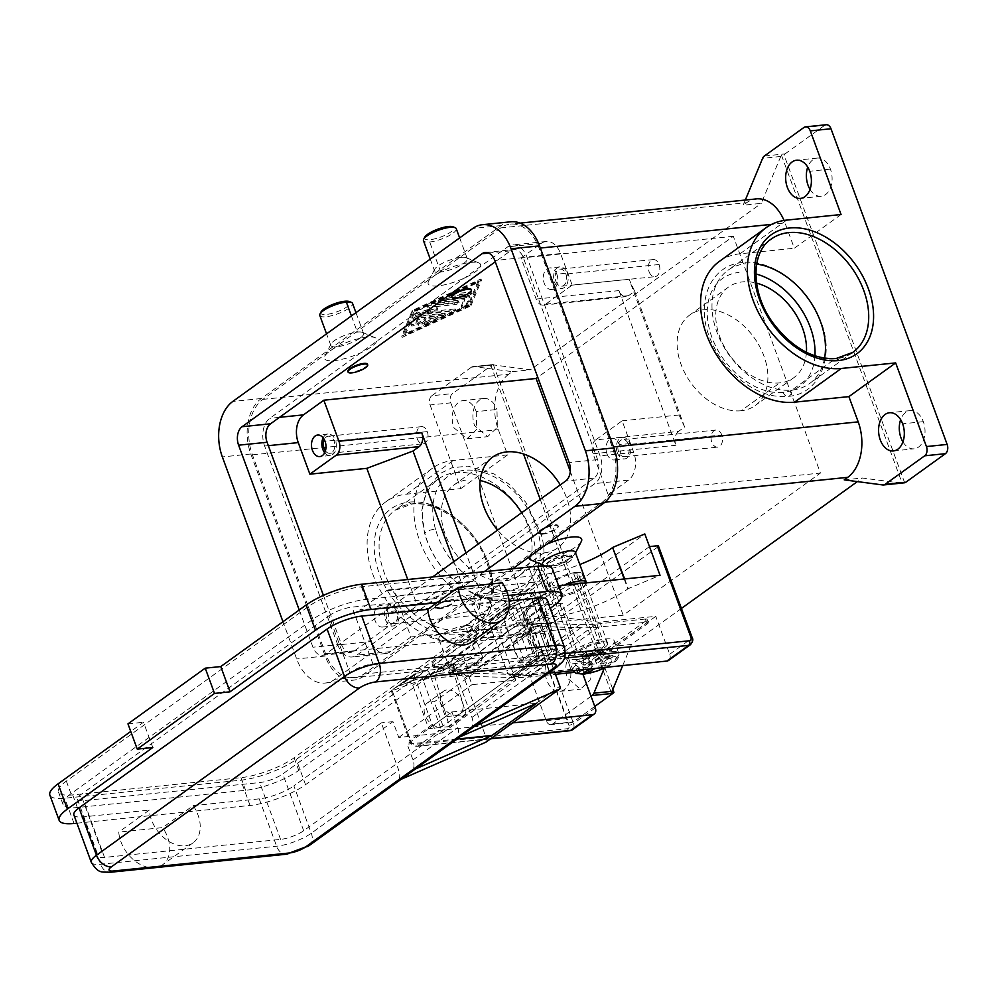 <?xml version="1.0" encoding="UTF-8"?>
<svg xmlns="http://www.w3.org/2000/svg" width="997" height="997" viewBox="0 0 997 997"><rect width="100%" height="100%" fill="white"/><g stroke="black" fill="none" stroke-linecap="round" stroke-linejoin="round"><path stroke-width="0.75" stroke-dasharray="4.99 3.74" d="M435.515 529.282A66.325 46.161 -125.8 0 1 469.612 470.086A66.325 46.161 -125.8 0 1 537.794 531.251A66.325 46.161 -125.8 0 1 503.697 590.448A66.325 46.161 -125.8 0 1 435.515 529.282A6.979 2.318 -15.8 0 0 428.162 530.94A6.979 2.318 -15.8 0 0 424.722 534.118L421.743 510.701L426.566 489.826L439.752 473.712L451.778 467.842L467.855 466.122L494.113 473.974L509.542 484.554L525.743 502.201L540.449 532.273C556.376 579.145 515.561 618.639 470.272 591.994C447.852 578.858 432.673 559.566 424.722 534.118M425.233 534.704A69.815 48.591 -125.8 0 1 436.374 480.542A69.815 48.591 -125.8 0 1 455.828 472.603A69.815 48.591 -125.8 0 1 532.897 536.772A69.815 48.591 -125.8 0 1 519.886 592.368A69.815 48.591 -125.8 0 1 502.289 598.873A69.815 48.591 -125.8 0 1 425.233 534.704M824.569 358.235A69.815 48.591 -125.8 0 1 808.305 384.418A69.815 48.591 -125.8 0 1 791.954 390.064A69.815 48.591 -125.8 0 1 722.937 345.274A69.815 48.591 -125.8 0 1 726.414 271.433A69.815 48.591 -125.8 0 1 745.507 263.794M646.53 622.203A4.885 1.309 -20.2 0 1 648.287 622.651A4.885 1.309 -20.2 0 1 647.302 623.873L646.143 620.72A4.885 1.309 159.8 0 0 647.128 619.486A4.885 1.309 159.8 0 0 645.371 619.037L646.53 622.203L598.374 627.125A211.177 146.97 -125.8 0 1 580.915 627.736L535.19 626.39L466.06 676.215A3.49 2.43 54.2 0 0 462.608 673.96L451.043 675.143A4.91 1.309 -20.2 0 1 449.273 674.682A4.91 1.309 -20.2 0 1 449.809 673.822L448.974 670.807A4.885 1.658 164.6 0 0 448.463 671.779A4.885 1.658 164.6 0 0 450.345 672.614L451.043 675.143M466.06 676.215L511.785 677.574A211.177 146.97 54.2 0 0 529.245 676.963L555.441 674.284M551.615 565.972A12.213 3.265 159.8 0 0 565.798 561.186A12.213 3.265 159.8 0 0 569.262 555.877A12.213 3.265 159.8 0 0 565.847 555.715A12.213 3.265 159.8 0 0 547.39 564.065A12.213 3.265 159.8 0 0 551.615 565.972M551.179 568.29A13.958 3.726 159.8 0 0 565.835 563.654A13.958 3.726 159.8 0 0 572.365 557.497A13.958 3.726 159.8 0 0 571.543 556.825A13.958 3.726 159.8 0 0 567.443 556.563A13.958 3.726 159.8 0 0 546.356 566.109A13.958 3.726 159.8 0 0 546.182 567.168A13.958 3.726 159.8 0 0 551.179 568.29M589.302 669.012L592.442 666.756L579.718 668.052L575.93 665.161L574.77 662.008A24.439 6.53 -20.2 0 1 578.833 659.079L580.005 662.232L583.781 665.124L596.505 663.815L605.266 657.509L610.451 656.973L601.677 663.292L597.041 650.667L602.213 650.131L607.522 656.138L614.7 655.403A24.439 6.53 -20.2 0 1 610.638 658.332L611.797 661.497L610.338 664.912L597.614 666.22L594.486 668.476M577.026 659.491A24.439 6.53 -20.2 0 1 568.327 657.671A24.439 6.53 -20.2 0 1 580.179 646.916A24.439 6.53 -20.2 0 1 605.491 638.977A24.439 6.53 -20.2 0 1 614.189 640.809A24.439 6.53 -20.2 0 1 602.313 651.564A24.439 6.53 -20.2 0 1 577.026 659.491M453.161 666.831L454.034 669.996A4.885 1.658 164.6 0 0 454.545 669.024A4.885 1.658 164.6 0 0 452.663 668.189L451.791 665.024A4.885 1.658 -15.4 0 1 453.672 665.859A4.885 1.658 -15.4 0 1 453.161 666.831L448.974 670.807M476.142 631.263L477.015 634.428A4.885 1.658 -15.4 0 1 483.632 632.484L482.76 629.319A4.885 1.658 164.6 0 0 476.142 631.263L433.034 662.332A4.885 1.658 164.6 0 0 432.075 663.641A4.885 1.658 164.6 0 0 433.969 664.501L434.842 667.666A4.885 1.658 -15.4 0 1 432.96 666.806A4.885 1.658 -15.4 0 1 433.907 665.498L433.034 662.332M583.868 669.61A4.885 1.309 -20.2 0 1 577.4 672.028L576.241 668.875A4.885 1.309 159.8 0 0 582.709 666.457L583.868 669.61L647.302 623.873M507.535 631.425L506.663 628.26A4.885 1.658 -15.4 0 1 500.594 629.842L501.466 633.008A4.885 1.658 164.6 0 0 507.535 631.425L514.24 627.375A4.91 1.309 159.8 0 1 520.172 625.318L519.474 622.776A4.885 1.658 164.6 0 0 513.405 624.359L514.24 627.375M535.239 633.731A3.49 0.935 159.8 0 0 539.863 631.998L573.537 723.548A3.49 0.935 -20.2 0 1 568.913 725.28L535.239 633.731L527.475 634.528L522.827 621.904L644.822 533.956M488.879 637.856L530.292 633.618A55.844 14.918 -20.2 0 1 550.182 637.781A55.844 14.918 -20.2 0 1 539.178 652.823L523.961 611.473A55.844 14.918 159.8 0 0 534.965 596.43A55.844 14.918 159.8 0 0 515.075 592.268L473.662 596.505L488.879 637.856L439.677 673.336L392.332 690.659L391.995 690.061L411.013 741.456A3.49 2.43 54.2 0 0 414.764 744.348L567.492 728.707A3.49 2.43 54.2 0 0 568.913 725.28M690.547 644.598A6.979 4.86 54.2 0 0 691.469 638.541L657.783 546.992A3.49 0.935 159.8 0 0 658.494 546.107M565.411 653.471L536.76 656.4A3.49 2.43 -125.8 0 1 533.009 653.509L514.327 602.711L509.916 605.054L488.169 620.732L506.638 670.931A6.979 4.86 54.2 0 0 514.128 676.714L548.288 673.212M473.662 596.505L497.254 579.506L538.667 575.257A55.844 14.918 159.8 0 0 579.805 564.501M624.172 578.983L627.836 588.928A55.844 14.918 -20.2 0 1 553.883 616.62L512.458 620.857L497.254 579.506M721.791 434.979A8.587 5.72 -95.8 0 0 715.771 430.056A8.587 5.72 -95.8 0 0 711.796 442.194A8.587 5.72 -95.8 0 0 717.591 447.142A8.587 5.72 -95.8 0 0 721.791 434.979L628.609 444.525A8.587 5.72 -95.8 0 0 622.589 439.602A8.587 5.72 -95.8 0 0 618.601 451.741A8.587 5.72 -95.8 0 0 624.396 456.676A8.587 5.72 -95.8 0 0 628.609 444.525M490.001 602.076A8.587 5.72 -95.8 0 0 483.981 597.153A8.587 5.72 -95.8 0 0 479.993 609.279A8.587 5.72 -95.8 0 0 485.875 614.214A8.587 5.72 -95.8 0 0 490.001 602.076L396.818 611.622A8.587 5.72 -95.8 0 0 390.799 606.699A8.587 5.72 -95.8 0 0 386.811 618.825A8.587 5.72 -95.8 0 0 392.606 623.773A8.587 5.72 -95.8 0 0 396.818 611.622M532.473 661.497L548.749 649.77A13.958 9.721 -125.8 0 1 532.859 643.065A13.958 9.721 -125.8 0 1 533.358 626.502A13.958 9.721 -125.8 0 1 539.875 625.68L523.612 637.407A13.958 9.721 54.2 0 0 517.094 638.23A13.958 9.721 54.2 0 0 516.596 654.792A13.958 9.721 54.2 0 0 532.473 661.497L459.281 714.263A13.958 9.721 -125.8 0 1 443.403 707.558A13.958 9.721 -125.8 0 1 443.889 690.996A13.958 9.721 -125.8 0 1 450.42 690.173L434.156 701.9A13.958 9.721 -125.8 0 0 427.314 702.935A13.958 9.721 -125.8 0 0 427.289 719.51A13.958 9.721 -125.8 0 0 443.017 725.99L459.281 714.263A13.958 9.721 54.2 0 0 459.904 713.864A13.958 9.721 54.2 0 0 461.91 700.991A13.958 9.721 54.2 0 0 450.42 690.173L523.612 637.407A13.958 9.721 -125.8 0 1 535.115 648.224A13.958 9.721 -125.8 0 1 533.108 661.098A13.958 9.721 -125.8 0 1 532.473 661.497M76.919 823.198L140.103 816.717L149.251 810.125A31.418 21.859 54.2 0 0 166.113 839.499A31.418 21.859 54.2 0 0 193.069 842.826A31.418 21.859 54.2 0 0 193.181 805.626L162.685 827.61L118.755 832.109A31.418 21.859 54.2 0 0 135.206 861.171A31.418 21.859 54.2 0 0 161.95 865.234A31.418 21.859 54.2 0 0 162.685 827.61M486.349 741.818A3.49 2.43 54.2 0 0 486.636 738.964L464.315 678.321A3.49 2.43 54.2 0 0 460.577 675.43L423.812 679.194A1.396 0.972 54.2 0 0 423.239 680.565L442.518 732.969L398.775 737.444L392.968 721.666L305.543 784.689A41.886 11.191 159.8 0 1 250.073 805.451L140.103 816.717L118.755 832.109M508.096 595.446L480.89 598.225L471.731 604.83A31.418 21.859 -125.8 0 1 471.631 642.031M436.96 602.724L480.89 598.225L502.239 582.834M444.587 315.114A2.617 0.698 -20.2 0 1 445.509 315.314A2.617 0.698 -20.2 0 1 443.977 316.585L428.112 323.875A2.617 0.698 -20.2 0 1 424.734 324.399A2.617 0.698 -20.2 0 1 426.267 323.115L438.169 317.657L430.043 318.492L422.416 323.988A2.617 0.698 -20.2 0 1 419.774 325.134A2.617 0.698 -20.2 0 1 418.017 325.084A2.617 0.698 -20.2 0 1 418.528 324.386L426.155 318.89L418.017 319.725L416.198 324.15A2.617 0.698 -20.2 0 1 413.705 325.633A2.617 0.698 -20.2 0 1 411.3 325.782A2.617 0.698 -20.2 0 1 411.312 325.595L413.743 319.688A2.617 0.698 -20.2 0 1 417.706 317.869L444.587 315.114L444.114 313.856L417.245 316.61A2.617 0.698 159.8 0 0 413.281 318.429L410.851 324.337A2.617 0.698 159.8 0 0 410.839 324.511A2.617 0.698 159.8 0 0 413.232 324.374A2.617 0.698 159.8 0 0 415.737 322.891L417.556 318.454L425.694 317.619L418.067 323.115A2.617 0.698 159.8 0 0 417.556 323.826A2.617 0.698 159.8 0 0 419.313 323.863A2.617 0.698 159.8 0 0 421.943 322.729L429.57 317.233L437.708 316.398L425.806 321.857A2.617 0.698 159.8 0 0 424.261 323.14A2.617 0.698 159.8 0 0 427.638 322.617L443.515 315.326A2.617 0.698 159.8 0 0 445.048 314.043A2.617 0.698 159.8 0 0 444.114 313.856M456.938 739.064L407.162 744.161L412.97 759.951A13.958 9.721 -125.8 0 1 412.733 770.183L398.501 780.439A13.958 9.721 54.2 0 0 398.738 770.207L381.315 722.85L293.891 785.885L311.313 833.23A13.958 9.721 -125.8 0 1 309.12 845.618M547.203 600.456A26.184 6.991 159.8 0 1 541.944 607.061L454.52 670.084L471.942 717.441A13.958 9.721 -125.8 0 1 471.693 727.673L457.461 737.93A13.958 9.721 54.2 0 0 457.71 727.698L451.903 711.92L407.162 744.161M581.326 541.446A27.928 7.465 -20.2 0 1 576.129 546.655A27.928 7.465 -20.2 0 1 551.665 557.884A27.928 7.465 -20.2 0 1 530.952 559.978M529.22 556.849A27.928 7.465 -20.2 0 1 534.716 550.892A27.928 7.465 -20.2 0 1 546.668 544.275M575.281 552.213A17.448 4.661 -20.2 0 1 574.933 553.946A17.448 4.661 -20.2 0 1 571.854 556.924A17.448 4.661 -20.2 0 1 548.736 565.573A17.448 4.661 -20.2 0 1 543.776 565.311A17.448 4.661 -20.2 0 1 542.63 564.489M457.673 671.155A15.703 4.2 159.8 0 0 481.389 660.45A15.703 4.2 159.8 0 0 475.98 657.97A15.703 4.2 159.8 0 0 457.959 664.002A15.703 4.2 159.8 0 0 453.062 670.869A15.703 4.2 159.8 0 0 457.673 671.155M456.078 670.308A17.448 4.661 159.8 0 0 482.436 658.381A17.448 4.661 159.8 0 0 482.56 656.824A17.448 4.661 159.8 0 0 476.416 655.652A17.448 4.661 -20.2 0 0 458.483 661.248A17.448 4.661 -20.2 0 0 449.834 668.912A17.448 4.661 -20.2 0 0 451.192 670.084A17.448 4.661 -20.2 0 0 456.078 670.308M465.375 625.667A17.448 4.661 159.8 0 0 442.269 634.316A17.448 4.661 159.8 0 0 438.78 638.84A17.448 4.661 159.8 0 0 440.088 640.062A17.448 4.661 159.8 0 0 445.048 640.323A17.448 4.661 159.8 0 0 468.154 631.674A17.448 4.661 159.8 0 0 471.394 628.422A17.448 4.661 159.8 0 0 471.494 626.752A17.448 4.661 159.8 0 0 465.375 625.667L476.416 655.652M431.016 625.642A27.928 7.465 -20.2 0 1 462.571 612.644A27.928 7.465 -20.2 0 1 477.625 616.208A27.928 7.465 -20.2 0 1 472.441 621.405A27.928 7.465 -20.2 0 1 447.94 632.634A27.928 7.465 -20.2 0 1 427.252 634.728A27.928 7.465 -20.2 0 1 431.016 625.642L363.917 674.009A41.886 27.916 84.2 0 1 352.876 677.898A41.886 27.916 84.2 0 1 325.583 653.72L252.415 454.844A41.886 27.916 84.2 0 1 262.872 399.373L329.97 351.006A27.928 7.465 159.8 0 0 324.785 356.216A27.928 7.465 159.8 0 0 339.84 359.767A27.928 7.465 159.8 0 0 371.383 346.769A27.928 7.465 159.8 0 0 375.159 337.684A27.928 7.465 159.8 0 0 354.458 339.778A27.928 7.465 159.8 0 0 329.97 351.006L433.67 276.256A27.928 7.465 159.8 0 0 428.486 281.466A27.928 7.465 159.8 0 0 443.54 285.017A27.928 7.465 159.8 0 0 475.083 272.019A27.928 7.465 159.8 0 0 478.847 262.934A27.928 7.465 159.8 0 0 458.146 265.028A27.928 7.465 159.8 0 0 433.67 276.256L500.768 227.889A41.886 27.916 84.2 0 1 511.81 224.013A41.886 27.916 84.2 0 1 539.103 248.178L612.27 447.055A41.886 27.916 84.2 0 1 601.814 502.525L431.016 625.642M438.431 608.344A10.469 2.792 159.8 0 0 449.41 604.88A10.469 2.792 159.8 0 0 454.32 600.256A10.469 2.792 159.8 0 0 450.632 599.558A10.469 2.792 159.8 0 0 439.876 602.911A10.469 2.792 159.8 0 0 434.68 607.509A10.469 2.792 159.8 0 0 438.431 608.344M450.856 600.194A10.469 2.792 -20.2 0 1 454.545 600.879A10.469 2.792 -20.2 0 1 449.647 605.503A10.469 2.792 -20.2 0 1 438.655 608.98A10.469 2.792 159.8 0 1 434.929 608.207A10.469 2.792 159.8 0 1 440.013 603.596A10.469 2.792 159.8 0 1 450.856 600.194M347.816 371.445A10.469 2.792 -20.2 0 0 351.555 372.217A10.469 2.792 159.8 0 0 361.861 369.077A10.469 2.792 159.8 0 0 367.519 364.553M542.356 534.23A10.469 2.792 159.8 0 0 553.198 530.828A10.469 2.792 159.8 0 0 558.283 526.217A10.469 2.792 159.8 0 0 554.556 525.431A10.469 2.792 159.8 0 0 543.714 528.834A10.469 2.792 159.8 0 0 538.629 533.445A10.469 2.792 159.8 0 0 542.356 534.23L542.119 533.594A10.469 2.792 -20.2 0 1 538.392 532.809A10.469 2.792 -20.2 0 1 543.49 528.198A10.469 2.792 -20.2 0 1 554.32 524.808A10.469 2.792 -20.2 0 1 558.046 525.581A10.469 2.792 -20.2 0 1 552.974 530.192A10.469 2.792 -20.2 0 1 542.119 533.594M424.697 237.236A15.703 4.2 -20.2 0 0 430.131 239.691A15.703 4.2 159.8 0 0 448.363 233.535A15.703 4.2 159.8 0 0 452.825 226.718M456.265 228.737A17.448 4.661 -20.2 0 1 447.616 236.414A17.448 4.661 -20.2 0 1 429.695 241.997A17.448 4.661 -20.2 0 1 423.538 240.838M461.063 257.338A17.448 4.661 -20.2 0 1 466.023 257.6A17.448 4.661 -20.2 0 1 467.319 258.821A17.448 4.661 -20.2 0 1 463.829 263.333A17.448 4.661 -20.2 0 1 440.724 271.994A17.448 4.661 -20.2 0 1 434.617 270.91A17.448 4.661 -20.2 0 1 434.866 268.966A17.448 4.661 -20.2 0 1 437.945 265.987A17.448 4.661 -20.2 0 1 461.063 257.338M471.17 289.454A10.469 2.792 -20.2 0 1 466.098 294.065A10.469 2.792 -20.2 0 1 455.243 297.467A10.469 2.792 -20.2 0 1 451.516 296.682M519.474 622.776L580.042 624.571A207.688 144.54 54.2 0 0 596.169 624.072L527.039 673.91A207.688 144.54 -125.8 0 1 510.913 674.408L450.345 672.614M482.76 629.319L500.594 629.842M513.405 624.359L506.663 628.26M451.791 665.024L433.969 664.501M492.107 365.076L471.394 367.195A6.979 4.649 84.2 0 1 472.939 366.572A6.979 4.649 84.2 0 1 473.737 366.572L491.857 364.715A6.979 4.649 -95.8 0 0 491.11 364.703A6.979 4.649 -95.8 0 0 490.686 364.777L493.278 364.516A6.979 4.649 -95.8 0 0 492.107 365.076L452.526 393.603A6.979 4.649 -95.8 0 0 450.781 402.85L430.068 404.969A6.979 4.649 84.2 0 1 431.813 395.722L452.526 393.603M539.875 625.68L548.749 649.77M443.017 725.99L434.156 701.9M764.325 156.031L785.038 153.899A6.979 4.649 -95.8 0 0 784.028 154.921L781.449 155.183A6.979 4.649 -95.8 0 0 780.726 156.479L761.297 203.363L743.176 205.22L745.32 200.036M546.219 720.644L566.932 718.525A6.979 4.649 -95.8 0 0 571.48 722.551A6.979 4.649 -95.8 0 0 573.325 721.903L552.612 724.021A6.979 4.649 84.2 0 1 550.768 724.669A6.979 4.649 84.2 0 1 546.219 720.644L515.437 636.996L562.208 603.285L571.493 628.534A41.886 27.916 -95.8 0 0 598.786 652.699A41.886 27.916 -95.8 0 0 609.84 648.823L613.342 646.305L604.232 668.264M882.781 484.953L900.902 483.096A6.979 4.649 -95.8 0 0 901.624 483.109M826.451 124.725A6.979 4.649 -95.8 0 0 824.619 125.373L803.906 127.491M561.672 585.389L554.556 590.523L507.211 607.846L490.536 619.872L499.659 616.844A3.49 2.43 -125.8 0 1 503.884 619.635L519.836 663.017L540.548 660.899L525.593 610.014A3.49 2.43 -125.8 0 1 526.229 607.198A3.49 2.43 -125.8 0 1 526.64 606.974L537.981 602.824L542.405 614.85L598.823 622.178L655.777 616.345L581.363 669.984L582.921 674.221M512.458 620.857L554.656 590.81L543.315 594.96A3.49 2.43 54.2 0 0 542.904 595.184A3.49 2.43 54.2 0 0 542.268 598.001L557.223 648.885L536.511 651.004L520.546 607.622A3.49 2.43 54.2 0 0 516.334 604.83L507.211 607.846M569.175 664.164A19.192 12.799 84.2 0 1 559.94 691.32A19.192 12.799 84.2 0 1 546.805 680.278A19.192 12.799 84.2 0 1 555.927 653.135A19.192 12.799 84.2 0 1 569.175 664.164L589.875 662.045A19.192 12.799 -95.8 0 0 576.64 651.016A19.192 12.799 -95.8 0 0 567.517 678.159L580.428 689.214L590.236 680.004L589.875 662.045M476.254 411.624L476.678 429.408L467.032 438.78L453.884 427.738A19.192 12.799 84.2 0 1 463.007 400.595A19.192 12.799 84.2 0 1 476.254 411.624L496.967 409.493L497.353 427.377L487.595 436.674L474.597 425.619A19.192 12.799 -95.8 0 1 483.719 398.476A19.192 12.799 -95.8 0 1 496.967 409.493M325.421 450.868A8.587 5.72 -95.8 0 0 329.882 453.311A8.587 5.72 -95.8 0 0 334.095 441.148A8.587 5.72 -95.8 0 0 328.075 436.225A8.587 5.72 -95.8 0 0 324.249 439.515M417.282 438.817A8.587 5.72 -95.8 0 0 423.152 443.752A8.587 5.72 -95.8 0 0 427.289 431.601A8.587 5.72 -95.8 0 0 421.407 426.666A8.587 5.72 -95.8 0 0 417.282 438.817M328.923 615.785A17.448 4.661 -20.2 0 1 352.028 607.123L528.049 589.102A17.448 4.661 -20.2 0 1 534.342 590.698A17.448 4.661 -20.2 0 1 530.828 595.097L282.774 773.921A17.448 4.661 -20.2 0 1 259.669 782.57L83.636 800.603A17.448 4.661 -20.2 0 1 77.355 798.996A17.448 4.661 -20.2 0 1 80.869 794.597L328.923 615.785L349.822 672.601A17.448 4.661 -20.2 0 1 372.94 663.952L548.961 645.919A17.448 4.661 -20.2 0 1 555.167 647.215A17.448 4.661 -20.2 0 1 551.74 651.926L303.674 830.738A17.448 4.661 -20.2 0 1 280.568 839.387L104.548 857.42A17.448 4.661 -20.2 0 1 98.329 856.124A17.448 4.661 -20.2 0 1 101.769 851.413L349.822 672.601M900.902 483.096L862.343 478.012L857.37 481.601M681.425 608.432L631.462 644.448L613.342 646.305M622.701 665.585L631.462 644.448M490.686 364.777L523.5 453.971M540.212 499.372L611.311 692.628M491.857 364.715L530.404 369.8L761.297 203.363M781.449 155.183L902.073 483.034M493.278 364.516L612.819 689.426M594.773 706.437L573.325 721.903M566.932 718.525L450.781 402.85M501.466 633.008L483.632 632.484M566.869 554.98A13.958 3.726 159.8 0 0 552.4 559.516A13.958 3.726 159.8 0 0 545.633 565.673A13.958 3.726 159.8 0 0 550.606 566.707A13.958 3.726 159.8 0 0 565.05 562.183A13.958 3.726 159.8 0 0 571.842 556.027A13.958 3.726 159.8 0 0 566.869 554.98L567.443 556.563M785.038 153.899L824.619 125.373M904.653 482.76L784.028 154.921M810.013 189.355A19.192 12.799 -95.8 0 0 821.104 196.284A19.192 12.799 -95.8 0 0 830.414 169.116A19.192 12.799 -95.8 0 0 817.179 158.099A19.192 12.799 -95.8 0 0 807.744 167.135M902.933 441.895A19.192 12.799 -95.8 0 0 914.012 448.837A19.192 12.799 -95.8 0 0 923.334 421.669A19.192 12.799 -95.8 0 0 910.099 410.639A19.192 12.799 -95.8 0 0 900.665 419.675M409.393 502.077A73.304 51.009 -125.8 0 1 488.144 562.807A73.304 51.009 -125.8 0 1 458.184 634.665A73.304 51.009 -125.8 0 1 379.433 573.948A73.304 51.009 -125.8 0 1 409.393 502.077A3.49 2.33 -95.8 0 0 411.786 504.083L394.999 510.277A69.815 48.591 54.2 0 0 389.391 584.08A69.815 48.591 54.2 0 0 459.044 630.042A69.815 48.591 54.2 0 0 475.395 624.396A69.815 48.591 54.2 0 0 478.136 622.402A69.815 48.591 54.2 0 0 481.613 548.562A69.815 48.591 54.2 0 0 412.596 503.772A69.815 48.591 54.2 0 0 396.245 509.417M806.436 352.315A55.844 38.871 -125.8 0 1 793.861 377.664A55.844 38.871 -125.8 0 1 779.729 382.898A55.844 38.871 -125.8 0 1 723.996 346.133A55.844 38.871 -125.8 0 1 728.483 287.086A55.844 38.871 -125.8 0 1 742.566 281.889A55.844 38.871 -125.8 0 1 756.561 283.123M741.095 410.752A55.844 38.871 -125.8 0 1 685.874 374.922A55.844 38.871 -125.8 0 1 688.653 315.85A55.844 38.871 -125.8 0 1 703.932 309.731A55.844 38.871 54.2 0 1 759.639 346.47A55.844 38.871 54.2 0 1 755.228 405.505A55.844 38.871 54.2 0 1 741.095 410.752L779.729 382.898M844.222 479.869L862.343 478.012M439.677 673.336L538.044 663.254L538.779 653.122L523.562 611.772L522.827 621.904M430.068 404.969L460.851 488.617L406.489 494.188A82.028 57.091 54.2 0 0 387.285 500.818A82.028 57.091 54.2 0 0 378.636 587.42A82.028 57.091 54.2 0 0 461.088 642.554L515.437 636.996M574.359 672.339L577.4 672.028M471.394 367.195L431.813 395.722M262.872 399.373L508.782 374.187L512.284 371.657L473.737 366.572M508.782 374.187A41.886 27.916 -95.8 0 0 498.326 429.657L507.623 454.906L460.851 488.617M583.046 583.195A15.703 4.2 -20.2 0 1 584.977 585.887A15.703 4.2 -20.2 0 1 582.173 588.616A15.703 4.2 -20.2 0 1 568.402 594.935A15.703 4.2 -20.2 0 1 556.762 596.119A15.703 4.2 -20.2 0 1 558.868 591.009A15.703 4.2 -20.2 0 1 575.232 583.993M586.373 582.398A17.448 4.661 -20.2 0 1 586.124 583.656A17.448 4.661 -20.2 0 1 582.884 586.909A17.448 4.661 -20.2 0 1 559.778 595.558A17.448 4.661 -20.2 0 1 554.818 595.296A17.448 4.661 -20.2 0 1 553.671 594.474A17.448 4.661 -20.2 0 1 556.999 589.563A17.448 4.661 -20.2 0 1 565.436 585.002M606.375 667.255L610.338 664.912A20.949 5.596 159.8 0 1 605.964 667.305M579.718 668.052A20.949 5.596 159.8 0 0 577.824 670.183M512.284 371.657L530.404 369.8M757.732 198.827A41.886 27.916 -95.8 0 0 746.678 202.703L743.176 205.22M841.069 214.529L794.31 248.241L785.013 222.992L771.666 224.362M719.273 261.463A82.028 57.091 -125.8 0 1 739.948 253.811L794.31 248.241M507.623 454.906L453.261 460.477A82.028 57.091 54.2 0 0 432.499 468.179A82.028 57.091 54.2 0 0 426.031 554.905A82.028 57.091 54.2 0 0 507.847 608.843L562.208 603.285M570.284 471.407L623.2 615.224L820.431 473.052L733.318 236.301L537.757 377.265M591.047 696.317L552.612 724.021M645.371 619.037L596.181 624.085L598.823 622.178M581.363 669.984L524.41 675.816L467.992 668.489L542.405 614.85M524.41 675.816L527.052 673.91L576.241 668.875M560.277 484.903A55.844 38.871 -125.8 0 1 557.996 547.677A55.844 38.871 -125.8 0 1 543.864 552.924A55.844 38.871 -125.8 0 1 497.615 530.08M521.643 512.757A55.844 38.871 -125.8 0 1 518.315 576.254A55.844 38.871 -125.8 0 1 505.23 580.777A55.844 38.871 -125.8 0 1 450.021 544.935A55.844 38.871 -125.8 0 1 452.8 485.875A55.844 38.871 -125.8 0 1 468.067 479.756M646.143 620.72L582.709 666.457M678.508 431.402A10.469 6.979 -95.8 0 0 675.904 445.273L618.987 290.588A10.469 6.979 -95.8 0 0 625.804 296.632A10.469 6.979 -95.8 0 0 628.571 295.66L634.665 291.274L629.119 279.26L679.057 415.001L684.615 427.015L678.508 431.402L595.683 439.889L622.116 420.834L633.731 452.401A20.949 13.958 84.2 0 1 628.496 480.143L608.158 494.799L593.065 453.76A10.469 6.979 84.2 0 1 595.683 439.889M684.615 427.015L634.665 291.274M733.318 236.301L521.057 258.036L536.149 299.075A10.469 6.979 -95.8 0 0 543.315 305.094A10.469 6.979 -95.8 0 0 545.733 304.147L572.166 285.092L629.119 279.26M623.2 615.224L410.938 636.971L395.834 595.932L478.672 587.445A10.469 6.979 -95.8 0 0 471.855 581.401A10.469 6.979 -95.8 0 0 469.089 582.373L462.982 586.772L453.76 561.685M478.672 587.445L465.96 552.899M462.982 586.772L416.771 604.082L407.736 579.519M395.834 595.932A10.469 6.979 -95.8 0 0 388.668 589.912A10.469 6.979 -95.8 0 0 386.25 590.86L359.817 609.915L416.771 604.082M337.784 644.922L264.616 446.045A20.949 13.958 84.2 0 1 269.838 418.316L507.735 246.832A20.949 13.958 84.2 0 1 512.608 244.926A20.949 13.958 84.2 0 1 526.902 256.977L600.069 455.853A20.949 13.958 84.2 0 1 594.848 483.582L356.951 655.079A20.949 13.958 84.2 0 1 352.091 656.973A20.949 13.958 84.2 0 1 337.784 644.922L371.432 641.482L359.817 609.915M323.153 437.833A10.817 7.216 84.2 0 1 327.814 434.019A10.817 7.216 84.2 0 1 335.391 440.213L325.047 441.272M387.758 611.734A10.817 7.216 84.2 0 1 382.561 627.051A10.817 7.216 84.2 0 1 375.159 620.832A10.817 7.216 84.2 0 1 380.293 605.528A10.817 7.216 84.2 0 1 387.758 611.734L398.115 610.675A10.817 7.216 -95.8 0 0 390.65 604.469A10.817 7.216 -95.8 0 0 385.515 619.76A10.817 7.216 -95.8 0 0 392.918 625.991A10.817 7.216 -95.8 0 0 398.115 610.675M470.684 293.392A2.617 0.698 -20.2 0 1 471.618 293.592A2.617 0.698 -20.2 0 1 470.347 294.738A2.617 0.698 -20.2 0 1 467.63 295.586L450.17 297.38A2.617 0.698 -20.2 0 1 449.236 297.181A2.617 0.698 -20.2 0 1 450.507 296.034A2.617 0.698 -20.2 0 1 453.224 295.174L470.684 293.392L470.223 292.133L452.75 293.916A2.617 0.698 159.8 0 0 450.046 294.763A2.617 0.698 159.8 0 0 448.775 295.922A2.617 0.698 159.8 0 0 449.697 296.109L467.169 294.327A2.617 0.698 159.8 0 0 469.886 293.479A2.617 0.698 159.8 0 0 471.145 292.32A2.617 0.698 159.8 0 0 470.223 292.133M321.009 311.986A15.703 4.2 159.8 0 0 326.43 314.441A15.703 4.2 159.8 0 0 344.675 308.285A15.703 4.2 159.8 0 0 349.124 301.468M520.172 625.318L531.737 624.134A3.49 2.43 -125.8 0 1 535.19 626.39M470.472 304.546L481.003 278.948L412.235 310.516L401.704 336.114L470.472 304.546L470.945 305.817L402.177 337.372L412.696 311.774L481.464 280.219L470.945 305.817M319.75 315.351A17.448 4.661 159.8 0 0 325.994 316.759A17.448 4.661 159.8 0 0 344.301 310.964A17.448 4.661 159.8 0 0 352.477 303.262M360.141 338.095A17.448 4.661 159.8 0 0 363.569 333.384A17.448 4.661 159.8 0 0 362.322 332.35A17.448 4.661 159.8 0 0 357.362 332.088A17.448 4.661 159.8 0 0 334.257 340.737A17.448 4.661 159.8 0 0 331.166 343.716A17.448 4.661 159.8 0 0 330.817 345.436A17.448 4.661 159.8 0 0 337.023 346.744A17.448 4.661 159.8 0 0 360.141 338.095M449.809 673.822L454.034 669.996M193.181 805.626L259.22 798.859A26.184 6.991 159.8 0 0 293.891 785.885M73.778 814.499A26.184 6.991 159.8 0 0 83.2 816.892L149.251 810.125M509.131 600.992L471.731 604.83M454.52 670.084L466.16 668.9L550.17 608.344M556.837 274.187A10.817 7.216 84.2 0 1 551.628 289.491A10.817 7.216 84.2 0 1 544.225 283.273A10.817 7.216 84.2 0 1 549.372 267.969A10.817 7.216 84.2 0 1 556.837 274.187L567.193 273.116A10.817 7.216 -95.8 0 0 559.728 266.909A10.817 7.216 -95.8 0 0 554.581 282.213A10.817 7.216 -95.8 0 0 561.984 288.432A10.817 7.216 -95.8 0 0 567.193 273.116M540.723 595.969L298.764 770.394A40.142 10.718 -20.2 0 1 245.611 790.297L77.355 807.533A40.142 10.718 -20.2 0 1 63.073 804.542A40.142 10.718 -20.2 0 1 70.974 793.724L312.933 619.299A40.142 10.718 -20.2 0 1 366.086 599.396L534.342 582.161A40.142 10.718 -20.2 0 1 548.624 585.164A40.142 10.718 -20.2 0 1 540.723 595.969L536.074 583.345A40.142 10.718 159.8 0 0 543.976 572.54A40.142 10.718 159.8 0 0 529.694 569.536L361.437 586.772A40.142 10.718 159.8 0 0 308.285 606.675L66.325 781.1A40.142 10.718 159.8 0 0 58.424 791.905A40.142 10.718 159.8 0 0 72.706 794.908L240.962 777.672A40.142 10.718 159.8 0 0 294.115 757.77L536.074 583.345M392.968 721.666L381.315 722.85M152.79 747.526L143.493 722.264L130.757 731.449M50.199 795.768A41.886 11.191 159.8 0 0 64.755 798.236L240.788 780.202A41.886 11.191 159.8 0 0 296.246 759.427L544.3 580.615A41.886 11.191 159.8 0 0 552.213 568.676M127.965 723.859L143.493 722.264M398.501 780.439L401.143 779.28M415.375 769.023L412.733 770.183M471.693 727.673L474.348 726.514M466.16 668.9L471.967 684.677L515.723 680.203L496.444 627.798A1.396 0.972 -125.8 0 1 497.005 626.428L533.769 622.664A3.49 2.43 -125.8 0 1 537.52 625.555L554.806 672.539M451.903 711.92L536.747 703.221M457.461 737.93L460.115 736.771M477.015 634.428L433.907 665.498M453.747 670.271L507.996 631.163M442.518 732.969L515.723 680.203M398.775 737.444L471.967 684.677M555.877 281.266A8.587 5.72 -95.8 0 0 561.672 286.214A8.587 5.72 -95.8 0 0 565.885 274.063A8.587 5.72 -95.8 0 0 559.865 269.14A8.587 5.72 -95.8 0 0 555.877 281.266M649.072 271.72A8.587 5.72 -95.8 0 0 654.954 276.668A8.587 5.72 -95.8 0 0 659.079 264.517A8.587 5.72 -95.8 0 0 653.06 259.594A8.587 5.72 -95.8 0 0 649.072 271.72M434.842 667.666L452.663 668.189M592.442 666.756L587.794 654.119L582.622 654.655L581.949 661.273L586.012 658.344L586.685 651.726L591.857 651.191L596.505 663.815M591.857 651.191L595.932 648.262L605.266 657.509M583.681 673.062L583.731 657.06L587.794 654.119M610.451 656.973L601.104 647.726L597.041 650.667M583.731 657.06L588.903 656.524L588.866 669.323M610.638 658.332L603.459 659.067L598.15 653.06L592.966 653.596L597.614 666.22M592.966 653.596L588.903 656.524M601.104 647.726L595.932 648.262M601.677 663.292L614.414 661.983A20.949 5.596 159.8 0 0 609.267 656.225A20.949 5.596 159.8 0 0 583.781 665.124M581.949 661.273L574.77 662.008M615.461 661.534L614.414 661.983L615.872 658.556L614.7 655.403M607.522 656.138L603.459 659.067M598.15 653.06L602.213 650.131M586.685 651.726L582.622 654.655M578.833 659.079L586.012 658.344M477.949 281.154L468.241 304.783L404.757 333.92L414.478 310.291L477.949 281.154L478.423 282.413L468.702 306.042L405.218 335.179L414.939 311.55L478.423 282.413M468.602 296.072L442.17 298.776A2.617 0.698 159.8 0 0 439.465 299.623A2.617 0.698 159.8 0 0 438.194 300.77A2.617 0.698 159.8 0 0 439.129 300.969L464.428 298.377L461.312 305.954A2.617 0.698 159.8 0 0 461.299 306.141A2.617 0.698 159.8 0 0 463.692 306.004A2.617 0.698 159.8 0 0 466.197 304.521L469.512 296.445A2.617 0.698 159.8 0 0 469.537 296.259A2.617 0.698 159.8 0 0 468.602 296.072L469.064 297.33A2.617 0.698 -20.2 0 1 469.998 297.53A2.617 0.698 -20.2 0 1 469.986 297.704L466.658 305.78A2.617 0.698 -20.2 0 1 464.166 307.263A2.617 0.698 -20.2 0 1 461.761 307.4A2.617 0.698 -20.2 0 1 461.773 307.226L464.889 299.636L439.59 302.228A2.617 0.698 -20.2 0 1 438.655 302.041A2.617 0.698 -20.2 0 1 439.926 300.882A2.617 0.698 -20.2 0 1 442.643 300.035L469.064 297.33M454.694 308.995L424.859 312.049L437.471 307.936L434.007 305.456L454.669 303.337A2.617 0.698 159.8 0 0 457.374 302.49A2.617 0.698 159.8 0 0 458.645 301.343A2.617 0.698 159.8 0 0 457.71 301.144L431.065 303.873A2.617 0.698 159.8 0 0 428.349 304.721A2.617 0.698 159.8 0 0 427.077 305.867A2.617 0.698 159.8 0 0 427.165 305.979L430.854 308.609L417.431 312.996A2.617 0.698 159.8 0 0 414.877 314.666A2.617 0.698 159.8 0 0 415.811 314.865L451.653 311.189A2.617 0.698 159.8 0 0 454.358 310.341A2.617 0.698 159.8 0 0 455.629 309.195A2.617 0.698 159.8 0 0 454.694 308.995L455.168 310.254A2.617 0.698 -20.2 0 1 456.09 310.453A2.617 0.698 -20.2 0 1 454.819 311.612A2.617 0.698 -20.2 0 1 452.115 312.46L416.285 316.124A2.617 0.698 -20.2 0 1 415.35 315.937A2.617 0.698 -20.2 0 1 417.905 314.254L431.315 309.868L427.626 307.238A2.617 0.698 -20.2 0 1 427.551 307.138A2.617 0.698 -20.2 0 1 428.822 305.979A2.617 0.698 -20.2 0 1 431.527 305.132L458.184 302.403A2.617 0.698 -20.2 0 1 459.106 302.602A2.617 0.698 -20.2 0 1 457.835 303.749A2.617 0.698 -20.2 0 1 455.131 304.608L434.468 306.715L437.932 309.195L425.32 313.32L455.168 310.254M484.218 571.68L335.017 679.244A41.886 27.916 84.2 0 1 323.963 683.119A41.886 27.916 84.2 0 1 296.67 658.955L282.974 621.717M432.561 576.976L325.72 653.995A13.958 9.309 84.2 0 1 322.48 655.253A13.958 9.309 84.2 0 1 312.946 647.227L299.237 609.99M512.695 568.764L363.481 676.327A41.886 27.916 84.2 0 1 353.81 680.116A41.886 27.916 84.2 0 1 325.147 656.038L250.82 453.996A41.886 27.916 84.2 0 1 261.276 398.526L501.204 225.571A41.886 27.916 84.2 0 1 510.875 221.783M323.414 595.383L341.41 644.311A13.958 9.309 -95.8 0 0 350.969 652.337A13.958 9.309 -95.8 0 0 354.197 651.066L594.125 478.124A13.958 9.309 -95.8 0 0 597.602 459.629L523.275 257.6A13.958 9.309 -95.8 0 0 513.717 249.562A13.958 9.309 -95.8 0 0 510.489 250.833L495.272 261.8M434.007 305.456L434.468 306.715M437.471 307.936L437.932 309.195M430.854 308.609L431.315 309.868M424.859 312.049L425.32 313.32M464.428 298.377L464.889 299.636M412.235 310.516L412.696 311.774M481.003 278.948L481.464 280.219M401.704 336.114L402.177 337.372M414.478 310.291L414.939 311.55M404.757 333.92L405.218 335.179M468.241 304.783L468.702 306.042M417.556 318.454L418.017 319.725M425.694 317.619L426.155 318.89M429.57 317.233L430.043 318.492M437.708 316.398L438.169 317.657M679.057 415.001L622.116 420.834M521.057 258.036L541.383 243.38A20.949 13.958 84.2 0 1 545.733 241.548A20.949 13.958 84.2 0 1 560.551 253.525L572.166 285.092M606.949 453.735A10.817 7.216 84.2 0 1 612.096 438.431A10.817 7.216 84.2 0 1 619.548 444.65A10.817 7.216 84.2 0 1 614.302 459.966A10.817 7.216 84.2 0 1 606.949 453.735M608.158 494.799L820.431 473.052M410.938 636.971L390.6 651.627A20.949 13.958 84.2 0 1 386.25 653.459A20.949 13.958 84.2 0 1 371.432 641.482M617.305 452.675A10.817 7.216 -95.8 0 0 624.658 458.907A10.817 7.216 -95.8 0 0 629.905 443.59A10.817 7.216 -95.8 0 0 622.44 437.371A10.817 7.216 -95.8 0 0 617.305 452.675M324.673 452.738A10.817 7.216 -95.8 0 0 330.144 455.529A10.817 7.216 -95.8 0 0 335.391 440.213M649.471 546.593L527.475 634.528L538.044 663.254M624.67 578.933L628.235 588.629L660.039 575.319M514.327 602.711L558.843 586.423M657.783 546.992L539.863 631.998M668.813 660.263A6.979 4.86 54.2 0 0 669.71 654.219L655.777 616.345M512.682 722.875L439.714 730.352A6.979 4.86 -125.8 0 1 432.212 724.57L413.743 674.383L391.995 690.061L410.465 740.248A3.49 0.935 159.8 0 0 409.767 741.195A3.49 0.935 159.8 0 0 411.013 741.456M490.536 619.872L488.169 620.732M416.223 673.798L399.448 685.525L446.893 668.489L463.568 656.475L452.227 660.625A3.49 2.43 54.2 0 0 451.815 660.849A3.49 2.43 54.2 0 0 451.167 663.666L466.135 714.55L445.422 716.669L429.458 673.274A3.49 2.43 54.2 0 0 425.245 670.495L416.223 673.798L399.548 685.811L408.571 682.509A3.49 2.43 -125.8 0 1 412.783 685.3L428.747 728.682L449.46 726.564L434.505 675.679A3.49 2.43 -125.8 0 1 435.141 672.863A3.49 2.43 -125.8 0 1 435.552 672.639L446.893 668.489M413.743 674.383L416.11 673.511M467.992 668.489L463.568 656.475M554.656 590.81L537.981 602.824M445.422 716.669L428.747 728.682M466.135 714.55L449.46 726.564M557.223 648.885L540.548 660.899M536.511 651.004L519.836 663.017M490.636 620.146L507.311 608.133M557.572 585.65A13.958 3.726 159.8 0 0 572.216 581.014A13.958 3.726 159.8 0 0 578.759 574.858A13.958 3.726 159.8 0 0 573.836 573.923A13.958 3.726 159.8 0 0 559.491 578.397A13.958 3.726 159.8 0 0 552.575 584.529A13.958 3.726 159.8 0 0 557.572 585.65M573.836 573.923L599.384 643.377A13.958 3.726 -20.2 0 1 604.307 644.299A13.958 3.726 -20.2 0 1 597.776 650.468A13.958 3.726 -20.2 0 1 583.12 655.104A13.958 3.726 159.8 0 1 578.148 654.057L552.6 584.603M575.867 572.452A17.448 4.661 159.8 0 0 557.784 578.123A17.448 4.661 159.8 0 0 549.322 585.812A17.448 4.661 159.8 0 0 555.541 587.121A17.448 4.661 159.8 0 0 573.599 581.45A17.448 4.661 159.8 0 0 582.086 573.774A17.448 4.661 159.8 0 0 575.867 572.452L601.415 641.906A17.448 4.661 -20.2 0 1 607.634 643.215A17.448 4.661 -20.2 0 1 599.147 650.904A17.448 4.661 -20.2 0 1 581.089 656.562A17.448 4.661 -20.2 0 1 574.87 655.266A17.448 4.661 -20.2 0 1 583.345 647.576A17.448 4.661 -20.2 0 1 601.415 641.906M599.384 643.377A13.958 3.726 159.8 0 0 584.927 647.913A13.958 3.726 159.8 0 0 578.148 654.057M814.948 355.867A66.325 46.161 -125.8 0 1 783.206 392.369A6.979 4.649 -95.8 0 0 787.991 396.382A6.979 4.649 -95.8 0 0 791.954 390.064L835.199 358.883A69.815 48.591 -125.8 0 1 766.182 314.092A69.815 48.591 -125.8 0 1 769.659 240.265M783.206 392.369A66.325 46.161 -125.8 0 1 711.958 337.435A66.325 46.161 -125.8 0 1 739.076 272.418M598.374 627.125L529.245 676.963M580.915 627.736L511.785 677.574M575.93 665.161A24.439 6.53 159.8 0 0 572.963 670.296A24.439 6.53 159.8 0 0 581.662 672.128A24.439 6.53 159.8 0 0 611.797 661.497M605.491 638.977L610.127 651.602A24.439 6.53 159.8 0 0 580.005 662.232M490.935 738.565L417.955 746.043A3.49 2.33 84.2 0 1 417.232 746.342A3.49 2.33 84.2 0 1 414.764 744.348M569.848 730.714A3.49 2.33 84.2 0 1 567.492 728.707M536.76 656.4A3.49 2.33 84.2 0 1 535.888 661.023L564.364 658.107M669.71 654.219L691.469 638.541A3.49 0.935 159.8 0 0 692.155 637.594M533.009 653.509A3.49 0.935 159.8 0 0 528.385 655.241A6.979 4.86 54.2 0 0 535.888 661.023L514.128 676.714M509.916 605.054L528.385 655.241L506.638 670.931M538.667 575.257L553.883 616.62M530.292 633.618L515.075 592.268M443.515 315.326L443.977 316.585M412.97 759.951L457.71 727.698M471.942 717.441L559.367 654.418A26.184 6.991 159.8 0 0 564.389 647.09M557.186 666.806A13.958 9.721 54.2 0 0 559.367 654.418L541.944 607.061M91.412 862.517A26.184 6.991 159.8 0 0 100.622 864.237L276.643 846.216A26.184 6.991 159.8 0 0 311.313 833.23L398.738 770.207M259.22 798.859L276.643 846.216A13.958 9.309 -95.8 0 0 285.74 854.267M83.2 816.892L100.622 864.237A13.958 9.309 -95.8 0 0 110.181 872.275M440.724 271.994L429.695 241.997M455.479 298.103L455.243 297.467M580.042 624.571L510.913 674.408M780.726 156.479L762.605 158.336M516.334 604.83L499.659 616.844M520.546 607.622L503.884 619.635M427.289 431.601L334.095 441.148M372.94 663.952L352.028 607.123M363.917 674.009L609.84 648.823M601.814 502.525L604.892 502.214M410.851 324.337L411.312 325.595M415.737 322.891L416.198 324.15M786.708 220.1L739.948 253.811M252.415 454.844L498.326 429.657M325.583 653.72L571.493 628.534M406.489 494.188L453.261 460.477M851.55 353.237A69.815 48.591 -125.8 0 1 835.199 358.883M502.289 598.873L459.044 630.042M543.864 552.924L505.23 580.777M461.088 642.554L507.847 608.843M545.733 304.147L628.571 295.66M536.149 299.075L618.987 290.588M386.25 590.86L469.089 582.373M268.33 445.671L264.616 446.045M923.334 421.669L902.621 423.787M548.961 645.919L528.049 589.102M551.74 651.926L530.828 595.097M425.806 321.857L426.267 323.115M427.638 322.617L428.112 323.875M467.169 294.327L467.63 295.586M830.414 169.116L809.714 171.247M418.067 323.115L418.528 324.386M421.943 322.729L422.416 323.988M500.768 227.889L746.678 202.703M351.418 315.937L357.362 332.088M303.674 830.738L282.774 773.921M280.568 839.387L259.669 782.57M294.115 757.77L298.764 770.394M240.962 777.672L245.611 790.297M72.706 794.908L77.355 807.533M66.325 781.1L70.974 793.724M308.285 606.675L312.933 619.299M361.437 586.772L366.086 599.396M529.694 569.536L534.342 582.161M104.548 857.42L83.636 800.603M74.052 823.485L64.755 798.236M250.073 805.451L240.788 780.202M305.543 784.689L296.246 759.427M553.597 605.877L544.3 580.615M101.769 851.413L80.869 794.597M460.577 675.43L462.608 673.96M423.812 679.194L497.005 626.428M531.737 624.134L533.769 622.664M486.636 738.964L559.828 686.198M464.315 678.321L537.52 625.555M423.239 680.565L496.444 627.798M659.079 264.517L565.885 274.063M615.872 658.556A24.439 6.53 159.8 0 0 618.676 653.11A24.439 6.53 159.8 0 0 610.127 651.602M633.731 452.401L600.069 455.853M628.496 480.143L594.848 483.582M279.534 417.319L269.838 418.316M363.481 676.327L335.017 679.244M501.204 225.571L472.728 228.487M261.276 398.526L232.8 401.442M250.82 453.996L222.343 456.913M325.147 656.038L296.67 658.955M594.125 478.124L565.648 481.04M354.197 651.066L325.72 653.995M597.602 459.629L569.137 462.546M523.275 257.6L494.799 260.516M510.489 250.833L488.655 253.064M341.41 644.311L312.946 647.227M454.669 303.337L455.131 304.608M457.71 301.144L458.184 302.403M431.065 303.873L431.527 305.132M427.165 305.979L427.626 307.238M417.431 312.996L417.905 314.254M415.811 314.865L416.285 316.124M451.653 311.189L452.115 312.46M439.129 300.969L439.59 302.228M442.17 298.776L442.643 300.035M461.312 305.954L461.773 307.226M466.197 304.521L466.658 305.78M469.512 296.445L469.986 297.704M449.697 296.109L450.17 297.38M452.75 293.916L453.224 295.174M413.281 318.429L413.743 319.688M417.245 316.61L417.706 317.869M560.551 253.525L526.902 256.977M593.065 453.76L675.904 445.273M390.6 651.627L356.951 655.079M541.383 243.38L507.735 246.832M595.296 707.87L573.537 723.548A6.979 4.86 -125.8 0 1 572.639 729.592M432.212 724.57L410.465 740.248A6.979 4.86 -125.8 0 0 417.955 746.043L439.714 730.352M629.905 443.59L619.548 444.65M429.458 673.274L412.783 685.3M425.245 670.495L408.571 682.509M451.167 663.666L434.505 675.679M452.227 660.625L435.552 672.639M543.315 594.96L526.64 606.974M542.268 598.001L525.593 610.014M742.429 262.535C709.079 265.401 695.27 304.023 710.325 339.13C719.398 360.889 733.692 377.315 753.171 388.419C764.923 394.762 776.526 397.429 787.991 396.382C820.045 394.426 835.91 355.044 819.883 319.264C806.835 285.665 771.541 258.946 742.429 262.535M569.437 555.94L571.543 556.825M573.125 670.669L568.327 657.671M454.532 668.95L453.66 665.772M432.1 663.74L432.972 666.906M647.103 619.411L648.262 622.564M391.248 690.834L409.767 741.195C410.901 744.398 413.369 746.117 417.157 746.354L490.549 738.839M550.182 637.781L534.965 596.43M448.488 671.853L449.286 674.757M533.046 626.727L516.77 638.441M443.578 691.208L427.314 702.935M533.108 661.098L459.904 713.864M193.069 842.826L162.573 864.81M445.509 315.314L445.048 314.043M542.754 564.888L543.614 565.249M481.389 660.45L482.423 658.406M449.871 669.012L438.83 639.027M471.394 628.422L477.625 616.208M454.358 600.344L454.582 600.967M558.283 526.217L558.046 525.581M467.269 258.634L459.654 237.922M466.185 257.662L478.847 262.934M473.002 366.56L491.122 364.703M571.705 722.538L551.005 724.657M559.94 691.32L580.653 689.201M771.155 239.118L727.91 270.299M467.032 438.78L487.732 436.661M329.97 453.299L423.152 443.752M545.633 565.673L546.206 567.243M519.886 592.368L476.641 623.536C492.817 610.314 496.02 589.389 486.237 560.775C473.911 527.263 437.92 500.407 411.786 504.083M728.483 287.086L689.849 314.94M585.089 585.688L586.124 583.656M411.3 325.782L410.839 324.511M438.244 479.108L394.999 510.277M543.141 565.922L553.559 594.262M492.63 457.112L453.996 484.966M432.586 468.116L385.814 501.827M626.153 296.608L543.315 305.094M471.506 581.425L388.668 589.912M327.988 433.994L317.632 435.053M910.199 410.627L889.486 412.746M534.267 590.398L555.167 647.215M382.561 627.051L392.918 625.991M424.734 324.399L424.261 323.14M471.618 293.592L471.145 292.32M817.278 158.087L796.566 160.205M418.017 325.084L417.556 323.826M355.954 312.672L363.569 333.384M484.131 597.141L390.936 606.675M551.628 289.491L561.984 288.432M63.073 804.542L58.424 791.905M548.624 585.164L543.976 572.54M423.463 679.318L496.656 626.552M561.76 286.201L654.954 276.668M615.436 661.547C619.025 657.497 620.159 654.78 618.825 653.421L614.189 640.797M520.085 223.116L510.439 224.101M600.169 652.611L354.247 677.798M325.346 683.032L353.81 680.116M485.24 252.49L513.717 249.562M322.492 655.253L350.969 652.337M459.106 302.602L458.645 301.343M427.551 307.138L427.077 305.88M415.35 315.937L414.877 314.666M438.194 300.77L438.655 302.041M461.761 307.4L461.299 306.141M469.998 297.53L469.525 296.259M385.764 653.521L352.115 656.973M546.219 241.486L512.57 244.938M77.43 799.295L98.329 856.124M715.921 430.043L622.726 439.59M456.09 310.453L455.629 309.195M448.775 295.922L449.236 297.181M362.484 332.412L375.146 337.684M614.351 459.953L624.708 458.894M451.815 660.849L435.141 672.863M526.229 607.198L542.904 595.184M483.819 398.464L463.119 400.582M330.194 455.517L319.838 456.576M330.817 345.436L326.555 333.858M519.312 575.568L557.946 547.727M793.799 377.701L755.165 405.542M434.929 608.195L434.704 607.572M653.197 259.581L560.015 269.128M572.415 557.597L571.842 556.027M471.593 626.963L482.623 656.961M538.392 532.822L538.629 533.445M427.264 634.728L439.926 639.999M390.712 604.456L380.356 605.515M546.368 566.084L547.403 564.053M324.785 356.203L331.016 343.99M576.74 651.004L556.027 653.122M624.483 456.676L717.666 447.13M575.095 553.671L575.518 552.837M554.656 595.234L556.762 596.119M852.796 352.377L809.552 383.558M450.956 669.984L453.062 670.869M893.399 450.943L914.112 448.824M430.255 259.108L434.518 270.685M622.502 437.371L612.146 438.431M559.778 266.897L549.434 267.956M421.407 426.666L328.212 436.212M485.875 614.214L392.693 623.761M821.192 196.284L800.479 198.403M428.486 281.453L434.704 269.24M578.808 574.97L604.356 644.411M549.322 585.812L574.87 655.266M607.634 643.215L582.086 573.761"/><path stroke-width="1.5" d="M658.494 546.107A3.49 0.935 159.8 0 0 657.235 545.795L690.909 637.332A3.49 2.43 -125.8 0 1 689.488 640.759L565.411 653.471M579.805 564.501A55.844 14.918 159.8 0 0 612.619 547.565L624.67 578.933M458.308 587.333A31.418 21.859 54.2 0 0 475.17 616.707A31.418 21.859 54.2 0 0 502.127 620.047A31.418 21.859 54.2 0 0 502.239 582.834L458.308 587.333L436.96 602.724L370.909 609.491A41.886 11.191 159.8 0 0 315.451 630.266L230.045 691.818L214.517 693.413L137.25 749.108L152.79 747.526L67.385 809.078A41.886 11.191 159.8 0 0 59.147 820.369A41.886 11.191 159.8 0 0 74.052 823.485L76.919 823.198M502.127 620.047L471.631 642.031A31.418 21.859 -125.8 0 1 444.674 638.703A31.418 21.859 -125.8 0 1 427.813 609.329L436.96 602.724M543.614 565.249L530.952 559.978A27.928 7.465 -20.2 0 1 529.22 556.849M542.63 564.489A17.448 4.661 -20.2 0 1 545.97 559.566A17.448 4.661 -20.2 0 1 569.075 550.917A17.448 4.661 -20.2 0 1 575.281 552.213L586.323 582.211M367.519 364.553A10.469 2.792 159.8 0 0 367.444 364.129A10.469 2.792 159.8 0 0 363.743 363.431L363.98 364.055A10.469 2.792 159.8 0 0 353.137 367.469A10.469 2.792 159.8 0 0 348.053 372.068A10.469 2.792 159.8 0 0 351.779 372.853A10.469 2.792 159.8 0 0 362.634 369.451A10.469 2.792 159.8 0 0 367.706 364.84A10.469 2.792 159.8 0 0 363.98 364.055M452.825 226.718A15.703 4.2 159.8 0 0 448.426 226.506A15.703 4.2 -20.2 0 0 424.697 237.236L423.675 239.255A17.448 4.661 -20.2 0 1 450.021 227.341A17.448 4.661 -20.2 0 1 454.906 227.578A17.448 4.661 -20.2 0 1 456.265 228.737M467.68 289.304A10.469 2.792 -20.2 0 1 471.419 290.152A10.469 2.792 -20.2 0 1 466.235 294.751A10.469 2.792 -20.2 0 1 455.479 298.103A10.469 2.792 -20.2 0 1 451.791 297.405A10.469 2.792 -20.2 0 1 456.688 292.782A10.469 2.792 -20.2 0 1 467.68 289.304M451.753 297.318L451.516 296.695A10.469 2.792 -20.2 0 1 456.614 292.071A10.469 2.792 -20.2 0 1 467.443 288.681A10.469 2.792 -20.2 0 1 471.17 289.454L471.407 290.09M745.32 200.036L762.605 158.336A6.979 4.649 84.2 0 1 764.325 156.031L803.906 127.491A6.979 4.649 84.2 0 1 805.75 126.856A6.979 4.649 84.2 0 1 810.299 130.881L841.069 214.529L786.708 220.1A82.028 57.091 54.2 0 0 765.958 227.802A82.028 57.091 54.2 0 0 759.49 314.529A82.028 57.091 54.2 0 0 841.306 368.466L895.667 362.908L848.896 396.619L794.534 402.177A82.028 57.091 -125.8 0 1 712.681 348.165A82.028 57.091 -125.8 0 1 719.273 261.463L766.045 227.74M883.516 484.966L901.624 483.109A6.979 4.649 -95.8 0 0 902.073 483.034L904.653 482.76A6.979 4.649 -95.8 0 0 905.837 482.212L945.405 453.685A6.979 4.649 -95.8 0 0 947.15 444.438L831 128.763A6.979 4.649 -95.8 0 0 826.451 124.725M905.837 482.212L885.124 484.33A6.979 4.649 84.2 0 1 883.492 484.966A6.979 4.649 84.2 0 1 882.781 484.953L844.222 479.869L847.724 477.339A41.886 27.916 -95.8 0 0 858.193 421.868L848.896 396.619M947.15 444.438L926.437 446.556A6.979 4.649 84.2 0 1 924.693 455.803L945.405 453.685M604.232 668.264L593.913 693.189A6.979 4.649 84.2 0 1 592.181 695.495L612.893 693.376A6.979 4.649 -95.8 0 0 613.903 692.367L611.311 692.628A6.979 4.649 -95.8 0 0 612.033 691.332L622.701 665.585M324.249 439.515A8.587 5.72 -95.8 0 0 324.087 448.363A8.587 5.72 -95.8 0 0 325.421 450.868M857.37 481.601L681.425 608.432M523.5 453.971L540.212 499.372M612.819 689.426L613.903 692.367M612.893 693.376L594.773 706.437M807.744 167.135A19.192 12.799 -95.8 0 0 808.056 185.243A19.192 12.799 -95.8 0 0 810.013 189.355M900.665 419.675A19.192 12.799 -95.8 0 0 900.964 437.783A19.192 12.799 -95.8 0 0 902.933 441.895M885.124 484.33L924.693 455.803M546.668 544.275A27.928 7.465 -20.2 0 1 581.326 541.446L575.095 553.671M558.843 586.423L561.672 585.389L660.039 575.319L644.822 533.956L613.018 547.278M555.441 674.284L574.359 672.339M575.232 583.993A15.703 4.2 -20.2 0 1 583.046 583.195M565.436 585.002A17.448 4.661 -20.2 0 1 580.104 580.902A17.448 4.661 -20.2 0 1 586.373 582.398M577.824 670.183A20.949 5.596 159.8 0 0 584.865 673.81A20.949 5.596 159.8 0 0 605.964 667.305M784.016 220.462A41.886 27.916 -95.8 0 0 757.732 198.827M787.343 187.361A19.192 12.799 84.2 0 1 796.466 160.218A19.192 12.799 84.2 0 1 809.714 171.247A19.192 12.799 84.2 0 1 800.392 198.415A19.192 12.799 84.2 0 1 787.343 187.361M537.757 377.265L536.087 378.474L570.284 471.407M926.437 446.556L895.667 362.908M902.621 423.787A19.192 12.799 84.2 0 1 893.312 450.956A19.192 12.799 84.2 0 1 880.264 439.901A19.192 12.799 84.2 0 1 889.386 412.758A19.192 12.799 84.2 0 1 902.621 423.787M838.402 360.578A73.304 51.009 54.2 0 0 868.362 288.719A73.304 51.009 54.2 0 0 789.612 227.989A73.304 51.009 54.2 0 0 759.652 299.86A73.304 51.009 54.2 0 0 838.402 360.578A3.49 2.33 -95.8 0 0 836.047 358.571M592.181 695.495L591.047 696.317M756.561 283.123A55.844 38.871 -125.8 0 1 806.436 352.315M497.615 530.08A55.844 38.871 -125.8 0 1 492.63 457.112A55.844 38.871 -125.8 0 1 506.7 451.903A55.844 38.871 -125.8 0 1 560.277 484.903M480.155 480.529A55.844 38.871 -125.8 0 1 521.643 512.757M465.96 552.899L421.756 432.76A10.469 6.979 -95.8 0 1 419.139 446.631L413.045 451.03L453.76 561.685M407.736 579.519L366.821 468.341L413.045 451.03M366.821 468.341L309.88 474.173L298.265 442.606A20.949 13.958 84.2 0 1 303.499 414.864L323.826 400.208L536.087 378.474M323.826 400.208L338.93 441.247A10.469 6.979 84.2 0 1 336.313 455.118L309.88 474.173M324.673 452.738A10.817 7.216 -95.8 0 1 322.791 449.298A10.817 7.216 84.2 0 1 323.153 437.833M312.435 450.357A10.817 7.216 84.2 0 1 317.632 435.053A10.817 7.216 84.2 0 1 325.047 441.272A10.817 7.216 84.2 0 1 319.788 456.589A10.817 7.216 84.2 0 1 312.435 450.357M349.124 301.468A15.703 4.2 159.8 0 0 344.725 301.256A15.703 4.2 159.8 0 0 321.009 311.986M352.477 303.262A17.448 4.661 159.8 0 0 351.206 302.328A17.448 4.661 159.8 0 0 346.333 302.091A17.448 4.661 159.8 0 0 319.962 314.03A17.448 4.661 159.8 0 0 319.75 315.351M375.695 681.936L551.715 663.902A12.213 3.265 -20.2 0 1 553.659 668.102L305.605 846.914A12.213 3.265 -20.2 0 1 289.429 852.983L113.409 871.004A12.213 3.265 -20.2 0 1 111.465 866.804L359.518 687.992A12.213 3.265 -20.2 0 1 375.695 681.936A13.958 9.309 -95.8 0 0 379.184 663.441A26.184 6.991 159.8 0 0 344.513 676.427L96.46 855.239A13.958 9.721 54.2 0 0 111.465 866.804M427.813 609.329L361.761 616.084A26.184 6.991 159.8 0 0 327.091 629.07L79.037 807.882A26.184 6.991 159.8 0 0 73.778 814.499M547.203 600.456A26.184 6.991 159.8 0 0 537.782 598.063L509.131 600.992M550.17 608.344L553.597 605.877A41.886 11.191 159.8 0 0 561.847 594.586A41.886 11.191 159.8 0 0 546.929 591.47L508.096 595.446M230.045 691.818L220.761 666.569L205.232 668.164L127.965 723.859L137.25 749.108M552.213 568.676A41.886 11.191 159.8 0 0 537.645 566.209L361.612 584.242A41.886 11.191 159.8 0 0 306.154 605.005L220.761 666.569M130.757 731.449L58.1 783.829A41.886 11.191 159.8 0 0 50.199 795.768M214.517 693.413L205.232 668.164M401.143 779.28L485.776 742.229A3.49 2.43 54.2 0 0 486.125 742.017A3.49 2.43 54.2 0 0 486.349 741.818M460.115 736.771L536.747 703.221L492.02 735.474L415.375 769.023M492.02 735.474L456.938 739.064M474.348 726.514L558.968 689.475A3.49 2.43 -125.8 0 0 559.329 689.251A3.49 2.43 -125.8 0 0 559.828 686.198L554.806 672.539M588.866 669.323L588.853 672.539L583.681 673.062L589.302 669.012M594.486 668.476L588.853 672.539M282.974 621.717L222.343 456.913A41.886 27.916 84.2 0 1 232.8 401.442L472.728 228.487A41.886 27.916 84.2 0 1 483.769 224.612A41.886 27.916 84.2 0 1 511.062 248.789L585.401 450.818A41.886 27.916 84.2 0 1 574.933 506.289L484.218 571.68M299.237 609.99L238.607 445.185A13.958 9.309 84.2 0 1 242.097 426.704L482.025 253.749A13.958 9.309 84.2 0 1 485.265 252.478A13.958 9.309 84.2 0 1 494.799 260.516L569.137 462.546A13.958 9.309 84.2 0 1 565.648 481.04L432.561 576.976M482.398 224.711L510.875 221.783A41.886 27.916 84.2 0 1 539.539 245.873L613.878 447.902A41.886 27.916 84.2 0 1 603.409 503.373L512.695 568.764M495.272 261.8L270.573 423.787A13.958 9.309 -95.8 0 0 267.084 442.269L323.414 595.383M348.053 372.068L347.816 371.445A10.469 2.792 -20.2 0 1 352.901 366.834A10.469 2.792 -20.2 0 1 363.743 363.431M649.471 546.593L657.235 545.795M582.921 674.221L595.296 707.87A6.979 4.86 -125.8 0 1 594.399 713.902A6.979 4.86 -125.8 0 1 592.442 714.712L512.682 722.875M548.288 673.212L666.856 661.061A6.979 4.86 54.2 0 0 668.813 660.263M756.686 264.055A69.815 48.591 -125.8 0 1 824.569 358.235M423.538 240.838A17.448 4.661 -20.2 0 1 423.663 239.268M572.378 729.792A6.979 4.86 -125.8 0 1 570.683 730.39A3.49 2.33 84.2 0 1 569.885 730.714L490.549 738.839M592.442 714.712L570.683 730.39L490.935 738.565M564.364 658.107L688.615 645.383A3.49 2.33 -95.8 0 0 689.488 640.759M658.469 546.057L692.155 637.594A3.49 0.935 159.8 0 0 690.909 637.332M624.172 578.983L612.619 547.565M553.659 668.102A13.958 9.721 54.2 0 0 557.186 666.806L309.12 845.618A13.958 9.721 -125.8 0 1 305.605 846.914M551.715 663.902A13.958 9.309 -95.8 0 0 555.204 645.408L379.184 663.441L361.761 616.084M285.74 854.267A13.958 9.309 -95.8 0 0 289.429 852.983M309.12 845.618L286.201 854.242L110.181 872.275A13.958 9.309 -95.8 0 0 113.409 871.004M359.518 687.992A13.958 9.721 -125.8 0 1 344.513 676.427L327.091 629.07M810.299 130.881L831 128.763M612.033 691.332L593.913 693.189M852.796 352.377L836.009 358.571C812.991 359.63 791.954 347.704 772.899 322.804C750.666 292.582 750.716 252.378 771.155 239.118A69.815 48.591 -125.8 0 1 788.739 232.613A69.815 48.591 -125.8 0 1 858.916 279.534A69.815 48.591 -125.8 0 1 851.55 353.237M604.892 502.214L847.724 477.339M841.306 368.466L794.534 402.177M755.888 273.938A66.325 46.161 -125.8 0 1 814.948 355.867M540.337 248.054L771.666 224.362M858.193 421.868L613.953 446.88M298.265 442.606L268.33 445.671M336.313 455.118L419.139 446.631M346.333 302.091L351.418 315.937M79.037 807.882L96.46 855.239A26.184 6.991 159.8 0 0 91.412 862.517M564.389 647.09A26.184 6.991 159.8 0 0 555.204 645.408L537.782 598.063M315.451 630.266L306.154 605.005M370.909 609.491L361.612 584.242M546.929 591.47L537.645 566.209M67.385 809.078L58.1 783.829M485.776 742.229L558.968 689.475M303.499 414.864L279.534 417.319M603.409 503.373L574.933 506.289M613.878 447.902L585.401 450.818M539.539 245.873L511.062 248.789M488.655 253.064L482.025 253.749M270.573 423.787L242.097 426.704M267.084 442.269L238.607 445.185M338.93 441.247L421.756 432.76M666.856 661.061L688.615 645.383A6.979 4.86 54.2 0 0 690.547 644.598M367.482 364.204L367.706 364.84M453.037 226.793L455.143 227.665M459.654 237.922L456.24 228.649M826.226 124.75L805.514 126.868M573.125 670.669L576.141 673.461L584.416 674.097L596.779 671.18L606.375 667.255M542.53 564.277L543.141 565.922M352.539 303.4L355.954 312.672M110.181 872.275C101.208 871.677 98.728 874.045 91.3 862.293L73.878 814.935M557.186 666.806C562.607 661.098 566.595 661.347 564.526 647.365L547.104 600.007M49.85 795.108L59.147 820.357M552.55 569.337L561.847 594.586M486.087 742.055L559.28 689.288M349.336 301.543L351.455 302.427M756.349 198.914L520.085 223.116M692.155 637.594C693.389 639.501 692.803 641.881 690.373 644.735L668.613 660.413M594.2 714.064L572.44 729.742L569.885 730.714M326.555 333.858L319.788 315.451M423.476 240.701L430.255 259.108M319.975 314.005L321.009 311.961"/></g></svg>
